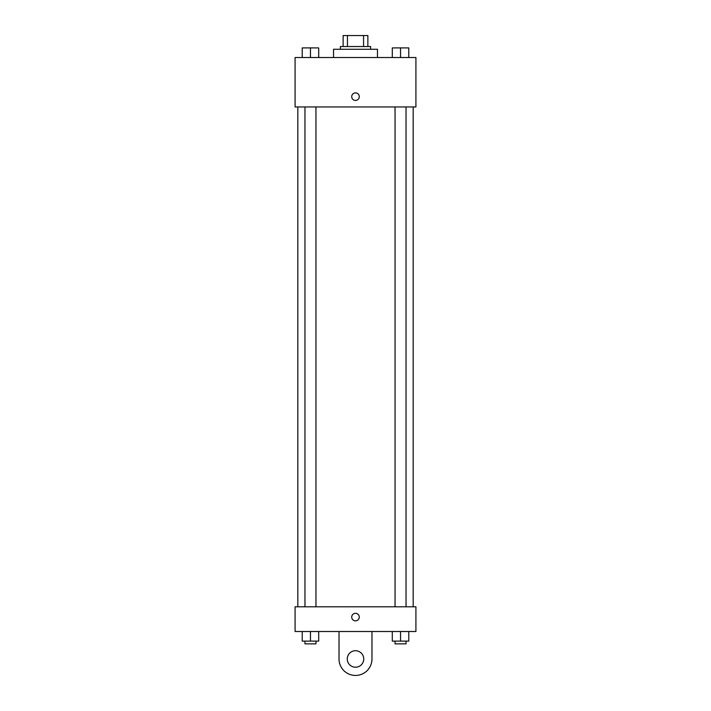 <?xml version="1.0" encoding="UTF-8"?>
<svg xmlns="http://www.w3.org/2000/svg" width="711" height="711" viewBox="0 0 711 711"><rect width="100%" height="100%" fill="white"/><g stroke="black" fill="none" stroke-linecap="round" stroke-linejoin="round"><path stroke-width="1.07" d="M347.439 46.535L347.439 35.55L343.137 35.55L343.137 46.535L343.137 35.55M347.439 35.55L367.863 35.55L367.863 46.535M363.561 46.535L363.561 35.55M340.391 49.281L340.391 46.535L370.609 46.535L370.609 49.281M377.47 57.52L377.47 49.281L333.53 49.281L333.53 57.52M295.083 57.52L415.917 57.52L415.917 106.952L295.083 106.952L295.083 57.52M355.5 100.438A3.777 3.777 0 0 1 352.229 94.767A3.777 3.777 0 0 1 358.771 94.767A3.777 3.777 0 0 1 355.5 100.438M295.083 606.794L415.917 606.794L415.917 631.51L295.083 631.51L295.083 606.794L415.917 606.794M392.303 57.52L392.303 47.913L408.781 47.913L408.781 57.52L408.781 47.913M400.542 57.52L400.542 47.913L395.049 47.886M406.034 47.913L400.542 47.886M302.219 57.52L302.219 47.913L318.697 47.913L318.697 57.52L318.697 47.913M310.458 57.52L310.458 47.913L304.966 47.886M315.951 47.913L310.458 47.886M392.303 631.51L392.303 641.118L408.781 641.118L408.781 631.51L408.781 641.118M400.542 641.118L400.542 631.51M406.034 641.118L406.034 643.864L395.049 643.864L395.049 641.118M302.219 631.51L302.219 641.118L318.697 641.118L318.697 631.51L318.697 641.118M310.458 641.118L310.458 631.51M315.951 641.118L315.951 643.864L304.966 643.864L304.966 641.118M351.723 617.086A3.777 3.777 0 0 1 357.384 613.815A3.777 3.777 0 0 1 357.384 620.356A3.777 3.777 0 0 1 351.723 617.086M371.977 631.51L371.977 658.973A16.477 16.477 0 0 1 355.5 675.45A16.477 16.477 0 0 1 339.023 658.973L339.023 631.51M355.5 667.211A8.239 8.239 0 0 1 348.363 654.849A8.239 8.239 0 0 1 362.637 654.849A8.239 8.239 0 0 1 355.5 667.211M413.171 606.794L413.171 106.952M297.829 606.794L297.829 106.952M395.049 106.952L395.049 606.794M406.034 106.952L406.034 606.794M315.951 606.794L315.951 106.952M304.966 606.794L304.966 106.952"/></g></svg>
